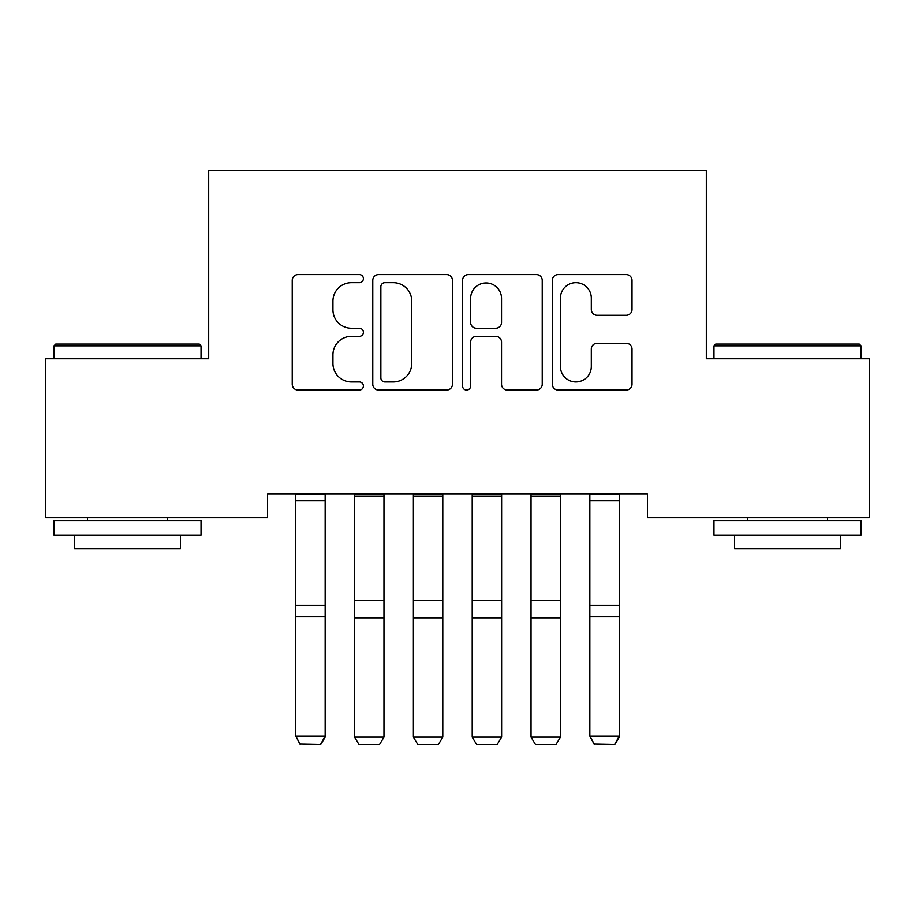 <?xml version="1.0" encoding="UTF-8"?>
<svg xmlns="http://www.w3.org/2000/svg" width="915" height="915" viewBox="0 0 915 915"><rect width="100%" height="100%" fill="white"/><g stroke="black" fill="none" stroke-linecap="round" stroke-linejoin="round"><path stroke-width="1.37" d="M363.392 278.606A4.037 4.037 0 0 0 359.343 274.569L298.004 274.569A5.776 5.776 0 0 0 292.228 280.345L292.228 384.266A5.776 5.776 0 0 0 298.004 390.042L359.343 390.042A4.037 4.037 0 0 0 363.392 386.004A4.037 4.037 0 0 0 359.343 381.955L351.406 381.955A18.472 18.472 0 0 1 332.934 363.484L332.934 354.826A18.472 18.472 0 0 1 351.406 336.343L359.343 336.343A4.037 4.037 0 0 0 363.392 332.305A4.037 4.037 0 0 0 359.343 328.256L351.406 328.256A18.472 18.472 0 0 1 332.934 309.785L332.934 301.126A18.472 18.472 0 0 1 351.406 282.655L359.343 282.655A4.037 4.037 0 0 0 363.392 278.606M626.237 315.275A5.776 5.776 0 0 0 632.013 309.499L632.013 280.345A5.776 5.776 0 0 0 626.237 274.569L558.104 274.569A5.776 5.776 0 0 0 552.328 280.345L552.328 384.266A5.776 5.776 0 0 0 558.104 390.042L626.237 390.042A5.776 5.776 0 0 0 632.013 384.266L632.013 349.05A5.776 5.776 0 0 0 626.237 343.274L597.083 343.274A5.776 5.776 0 0 0 591.307 349.05L591.307 366.515A15.441 15.441 0 0 1 575.867 381.955A15.441 15.441 0 0 1 560.415 366.515L560.415 298.096A15.441 15.441 0 0 1 575.867 282.655A15.441 15.441 0 0 1 591.307 298.096L591.307 309.499A5.776 5.776 0 0 0 597.083 315.275L626.237 315.275M647.488 494.066L267.512 494.066L267.512 517.593L45.75 517.593L45.75 358.772L208.689 358.772L208.689 170.545L706.311 170.545L706.311 358.772L869.25 358.772L869.25 517.593L647.488 517.593L647.488 494.066M452.445 280.345A5.776 5.776 0 0 0 446.669 274.569L378.547 274.569A5.776 5.776 0 0 0 372.771 280.345L372.771 384.266A5.776 5.776 0 0 0 378.547 390.042L446.669 390.042A5.776 5.776 0 0 0 452.445 384.266L452.445 280.345M468.331 274.569L536.453 274.569A5.776 5.776 0 0 1 542.229 280.345L542.229 384.266A5.776 5.776 0 0 1 536.453 390.042L507.299 390.042A5.776 5.776 0 0 1 501.523 384.266L501.523 342.119A5.776 5.776 0 0 0 495.747 336.343L476.406 336.343A5.776 5.776 0 0 0 470.63 342.119L470.63 386.004A4.037 4.037 0 0 1 466.593 390.042A4.037 4.037 0 0 1 462.555 386.004L462.555 280.345A5.776 5.776 0 0 1 468.331 274.569M384.895 282.655A4.037 4.037 0 0 0 380.857 286.692L380.857 377.918A4.037 4.037 0 0 0 384.895 381.955L393.267 381.955A18.472 18.472 0 0 0 411.739 363.484L411.739 301.126A18.472 18.472 0 0 0 393.267 282.655L384.895 282.655M501.523 298.382A15.441 15.441 0 0 0 486.082 282.941A15.441 15.441 0 0 0 470.63 298.382L470.63 322.492A5.776 5.776 0 0 0 476.406 328.256L495.747 328.256A5.776 5.776 0 0 0 501.523 322.492L501.523 298.382M325.157 494.066L325.157 737.135L320.742 744.455L300.154 744.055L320.742 744.455M300.154 744.455L295.739 736.118L325.157 736.118L320.742 744.055M295.739 494.066L295.739 736.118L300.154 744.055M354.562 737.135L383.968 737.135L379.565 744.455L358.977 744.455L354.562 737.135L354.562 494.066M383.968 494.066L383.968 737.135M413.386 737.135L442.791 737.135L438.388 744.455L417.8 744.455L413.386 737.135L413.386 494.066M442.791 494.066L442.791 737.135M53.985 345.836L55.746 344.063L199.276 344.063L201.037 345.836L53.985 345.836L53.985 358.772M201.037 535.241L53.985 535.241L53.985 520.532L201.037 520.532L201.037 535.241M180.449 535.241L180.449 548.771L74.573 548.771L74.573 535.241M713.963 345.836L715.724 344.063L859.254 344.063L861.015 345.836L713.963 345.836L713.963 358.772M861.015 535.241L713.963 535.241L713.963 520.532L861.015 520.532L861.015 535.241M840.428 535.241L840.428 548.771L734.551 548.771L734.551 535.241M472.209 737.135L501.614 737.135L497.2 744.455L476.612 744.455L472.209 737.135L472.209 494.066M501.614 494.066L501.614 737.135M531.032 737.135L560.438 737.135L556.023 744.455L535.435 744.455L531.032 737.135L531.032 494.066M560.438 494.066L560.438 737.135M619.261 494.066L619.261 737.135L614.846 744.455L594.258 744.055L614.846 744.455M594.258 744.455L589.843 736.118L619.261 736.118L614.846 744.055M589.843 494.066L589.843 736.118L594.258 744.055M325.157 494.18L295.739 494.18M325.157 605.284L295.739 605.284M325.157 616.79L295.739 616.79M325.157 500.814L295.739 500.814M354.562 494.18L383.968 494.18M354.562 617.797L383.968 617.797M354.562 600.549L383.968 600.549M354.562 496.079L383.968 496.079M413.386 494.18L442.791 494.18M413.386 617.797L442.791 617.797M413.386 600.549L442.791 600.549M413.386 496.079L442.791 496.079M472.209 494.18L501.614 494.18M472.209 617.797L501.614 617.797M472.209 600.549L501.614 600.549M472.209 496.079L501.614 496.079M531.032 494.18L560.438 494.18M531.032 617.797L560.438 617.797M531.032 600.549L560.438 600.549M531.032 496.079L560.438 496.079M619.261 494.18L589.843 494.18M619.261 605.284L589.843 605.284M619.261 616.79L589.843 616.79M619.261 500.814L589.843 500.814M201.037 358.772L201.037 345.836M167.514 520.532L167.514 517.593M87.508 520.532L87.508 517.593M861.015 358.772L861.015 345.836M827.492 520.532L827.492 517.593M747.486 520.532L747.486 517.593"/></g></svg>
